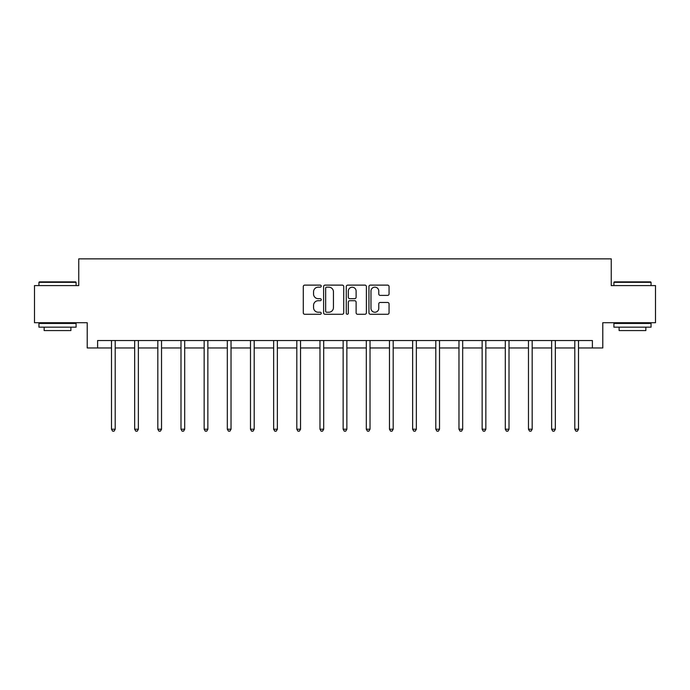 <?xml version="1.0" encoding="UTF-8"?>
<svg xmlns="http://www.w3.org/2000/svg" width="690" height="690" viewBox="0 0 690 690"><rect width="100%" height="100%" fill="white"/><g stroke="black" fill="none" stroke-linecap="round" stroke-linejoin="round"><path stroke-width="1.03" d="M321.238 286.143A1.018 1.018 0 0 0 320.22 285.117L304.738 285.117A1.458 1.458 0 0 0 303.281 286.574L303.281 312.812A1.458 1.458 0 0 0 304.738 314.269L320.22 314.269A1.018 1.018 0 0 0 321.238 313.251A1.018 1.018 0 0 0 320.22 312.234L318.219 312.234A4.666 4.666 0 0 1 313.553 307.568L313.553 305.377A4.666 4.666 0 0 1 318.219 300.711L320.22 300.711A1.018 1.018 0 0 0 321.238 299.693A1.018 1.018 0 0 0 320.22 298.675L318.219 298.675A4.666 4.666 0 0 1 313.553 294.009L313.553 291.827A4.666 4.666 0 0 1 318.219 287.161L320.22 287.161A1.018 1.018 0 0 0 321.238 286.143M387.599 295.398A1.458 1.458 0 0 0 389.057 293.94L389.057 286.574A1.458 1.458 0 0 0 387.599 285.117L370.401 285.117A1.458 1.458 0 0 0 368.943 286.574L368.943 312.812A1.458 1.458 0 0 0 370.401 314.269L387.599 314.269A1.458 1.458 0 0 0 389.057 312.812L389.057 303.919A1.458 1.458 0 0 0 387.599 302.462L380.233 302.462A1.458 1.458 0 0 0 378.776 303.919L378.776 308.327A3.898 3.898 0 0 1 374.877 312.234A3.898 3.898 0 0 1 370.978 308.327L370.978 291.059A3.898 3.898 0 0 1 374.877 287.161A3.898 3.898 0 0 1 378.776 291.059L378.776 293.94A1.458 1.458 0 0 0 380.233 295.398L387.599 295.398M97.609 347.958L97.609 340.532L592.391 340.532L592.391 347.958L602.784 347.958L602.784 322.713L655.5 322.713L655.5 285.591L611.245 285.591L611.245 258.862L78.755 258.862L78.755 285.591L34.5 285.591L34.5 322.713L87.216 322.713L87.216 347.958L111.495 347.958M343.724 286.574A1.458 1.458 0 0 0 342.266 285.117L325.068 285.117A1.458 1.458 0 0 0 323.61 286.574L323.61 312.812A1.458 1.458 0 0 0 325.068 314.269L342.266 314.269A1.458 1.458 0 0 0 343.724 312.812L343.724 286.574M347.734 285.117L364.932 285.117A1.458 1.458 0 0 1 366.39 286.574L366.39 312.812A1.458 1.458 0 0 1 364.932 314.269L357.575 314.269A1.458 1.458 0 0 1 356.118 312.812L356.118 302.168A1.458 1.458 0 0 0 354.66 300.711L349.77 300.711A1.458 1.458 0 0 0 348.312 302.168L348.312 313.251A1.018 1.018 0 0 1 347.294 314.269A1.018 1.018 0 0 1 346.277 313.251L346.277 286.574A1.458 1.458 0 0 1 347.734 285.117M115.204 347.958L134.662 347.958M138.371 347.958L157.82 347.958M161.538 347.958L180.987 347.958M184.704 347.958L204.154 347.958M207.863 347.958L227.321 347.958M231.029 347.958L250.487 347.958M254.196 347.958L273.645 347.958M277.363 347.958L296.812 347.958M300.53 347.958L319.979 347.958M323.688 347.958L343.146 347.958M346.854 347.958L366.312 347.958M370.021 347.958L389.471 347.958M393.188 347.958L412.637 347.958M416.355 347.958L435.804 347.958M439.513 347.958L458.971 347.958M462.68 347.958L482.138 347.958M485.846 347.958L505.296 347.958M509.013 347.958L528.462 347.958M532.18 347.958L551.629 347.958M555.338 347.958L574.796 347.958M578.505 347.958L592.391 347.958M326.672 287.161A1.018 1.018 0 0 0 325.654 288.179L325.654 311.207A1.018 1.018 0 0 0 326.672 312.234L328.785 312.234A4.666 4.666 0 0 0 333.451 307.568L333.451 291.827A4.666 4.666 0 0 0 328.785 287.161L326.672 287.161M356.118 291.128A3.898 3.898 0 0 0 352.219 287.23A3.898 3.898 0 0 0 348.312 291.128L348.312 297.218A1.458 1.458 0 0 0 349.77 298.675L354.66 298.675A1.458 1.458 0 0 0 356.118 297.218L356.118 291.128M115.403 340.532L115.316 340.748A1.484 1.484 0 0 0 115.204 341.3L115.204 429.214L111.495 429.214L111.495 341.3A1.484 1.484 0 0 0 111.383 340.748L111.297 340.532M115.204 429.214L114.092 431.138L112.608 431.138L111.495 429.214M39.399 281.874L75.633 281.874L76.081 282.322L38.95 282.322L39.399 281.874M57.52 327.163L38.95 327.163L38.95 323.455L76.081 323.455L76.081 327.163L57.52 327.163M70.88 327.163L70.88 330.579L44.151 330.579L44.151 327.163M614.367 281.874L650.601 281.874L651.05 282.322L613.919 282.322L614.367 281.874M632.48 327.163L613.919 327.163L613.919 323.455L651.05 323.455L651.05 327.163L632.48 327.163M645.849 327.163L645.849 330.579L619.12 330.579L619.12 327.163M138.569 340.532L138.474 340.748A1.484 1.484 0 0 0 138.371 341.3L138.371 429.214L134.662 429.214L134.662 341.3A1.484 1.484 0 0 0 134.55 340.748L134.464 340.532M138.371 429.214L137.258 431.138L135.775 431.138L134.662 429.214M161.727 340.532L161.641 340.748A1.484 1.484 0 0 0 161.538 341.3L161.538 429.214L157.82 429.214L157.82 341.3A1.484 1.484 0 0 0 157.717 340.748L157.631 340.532M161.538 429.214L160.425 431.138L158.942 431.138L157.82 429.214M184.894 340.532L184.808 340.748A1.484 1.484 0 0 0 184.704 341.3L184.704 429.214L180.987 429.214L180.987 341.3A1.484 1.484 0 0 0 180.883 340.748L180.797 340.532M184.704 429.214L183.592 431.138L182.1 431.138L180.987 429.214M208.061 340.532L207.975 340.748A1.484 1.484 0 0 0 207.863 341.3L207.863 429.214L204.154 429.214L204.154 341.3A1.484 1.484 0 0 0 204.05 340.748L203.955 340.532M207.863 429.214L206.75 431.138L205.266 431.138L204.154 429.214M231.228 340.532L231.141 340.748A1.484 1.484 0 0 0 231.029 341.3L231.029 429.214L227.321 429.214L227.321 341.3A1.484 1.484 0 0 0 227.208 340.748L227.122 340.532M231.029 429.214L229.917 431.138L228.433 431.138L227.321 429.214M254.394 340.532L254.299 340.748A1.484 1.484 0 0 0 254.196 341.3L254.196 429.214L250.487 429.214L250.487 341.3A1.484 1.484 0 0 0 250.375 340.748L250.289 340.532M254.196 429.214L253.083 431.138L251.6 431.138L250.487 429.214M277.553 340.532L277.466 340.748A1.484 1.484 0 0 0 277.363 341.3L277.363 429.214L273.645 429.214L273.645 341.3A1.484 1.484 0 0 0 273.542 340.748L273.456 340.532M277.363 429.214L276.25 431.138L274.767 431.138L273.645 429.214M300.719 340.532L300.633 340.748A1.484 1.484 0 0 0 300.53 341.3L300.53 429.214L296.812 429.214L296.812 341.3A1.484 1.484 0 0 0 296.709 340.748L296.622 340.532M300.53 429.214L299.408 431.138L297.925 431.138L296.812 429.214M323.886 340.532L323.8 340.748A1.484 1.484 0 0 0 323.688 341.3L323.688 429.214L319.979 429.214L319.979 341.3A1.484 1.484 0 0 0 319.875 340.748L319.781 340.532M323.688 429.214L322.575 431.138L321.091 431.138L319.979 429.214M347.053 340.532L346.966 340.748A1.484 1.484 0 0 0 346.854 341.3L346.854 429.214L343.146 429.214L343.146 341.3A1.484 1.484 0 0 0 343.034 340.748L342.947 340.532M346.854 429.214L345.742 431.138L344.258 431.138L343.146 429.214M370.22 340.532L370.125 340.748A1.484 1.484 0 0 0 370.021 341.3L370.021 429.214L366.312 429.214L366.312 341.3A1.484 1.484 0 0 0 366.2 340.748L366.114 340.532M370.021 429.214L368.909 431.138L367.425 431.138L366.312 429.214M393.378 340.532L393.291 340.748A1.484 1.484 0 0 0 393.188 341.3L393.188 429.214L389.471 429.214L389.471 341.3A1.484 1.484 0 0 0 389.367 340.748L389.281 340.532M393.188 429.214L392.075 431.138L390.592 431.138L389.471 429.214M416.544 340.532L416.458 340.748A1.484 1.484 0 0 0 416.355 341.3L416.355 429.214L412.637 429.214L412.637 341.3A1.484 1.484 0 0 0 412.534 340.748L412.447 340.532M416.355 429.214L415.233 431.138L413.75 431.138L412.637 429.214M439.711 340.532L439.625 340.748A1.484 1.484 0 0 0 439.513 341.3L439.513 429.214L435.804 429.214L435.804 341.3A1.484 1.484 0 0 0 435.701 340.748L435.606 340.532M439.513 429.214L438.4 431.138L436.917 431.138L435.804 429.214M462.878 340.532L462.792 340.748A1.484 1.484 0 0 0 462.68 341.3L462.68 429.214L458.971 429.214L458.971 341.3A1.484 1.484 0 0 0 458.859 340.748L458.772 340.532M462.68 429.214L461.567 431.138L460.083 431.138L458.971 429.214M486.045 340.532L485.95 340.748A1.484 1.484 0 0 0 485.846 341.3L485.846 429.214L482.138 429.214L482.138 341.3A1.484 1.484 0 0 0 482.025 340.748L481.939 340.532M485.846 429.214L484.734 431.138L483.25 431.138L482.138 429.214M509.203 340.532L509.117 340.748A1.484 1.484 0 0 0 509.013 341.3L509.013 429.214L505.296 429.214L505.296 341.3A1.484 1.484 0 0 0 505.192 340.748L505.106 340.532M509.013 429.214L507.9 431.138L506.408 431.138L505.296 429.214M532.37 340.532L532.283 340.748A1.484 1.484 0 0 0 532.18 341.3L532.18 429.214L528.462 429.214L528.462 341.3A1.484 1.484 0 0 0 528.359 340.748L528.273 340.532M532.18 429.214L531.059 431.138L529.575 431.138L528.462 429.214M555.536 340.532L555.45 340.748A1.484 1.484 0 0 0 555.338 341.3L555.338 429.214L551.629 429.214L551.629 341.3A1.484 1.484 0 0 0 551.526 340.748L551.431 340.532M555.338 429.214L554.225 431.138L552.742 431.138L551.629 429.214M578.703 340.532L578.617 340.748A1.484 1.484 0 0 0 578.505 341.3L578.505 429.214L574.796 429.214L574.796 341.3A1.484 1.484 0 0 0 574.684 340.748L574.598 340.532M578.505 429.214L577.392 431.138L575.909 431.138L574.796 429.214M38.95 285.591L38.95 282.322M47.42 323.455L47.42 322.713M67.611 323.455L67.611 322.713M76.081 285.591L76.081 282.322M613.919 285.591L613.919 282.322M622.389 323.455L622.389 322.713M642.58 323.455L642.58 322.713M651.05 285.591L651.05 282.322"/></g></svg>
